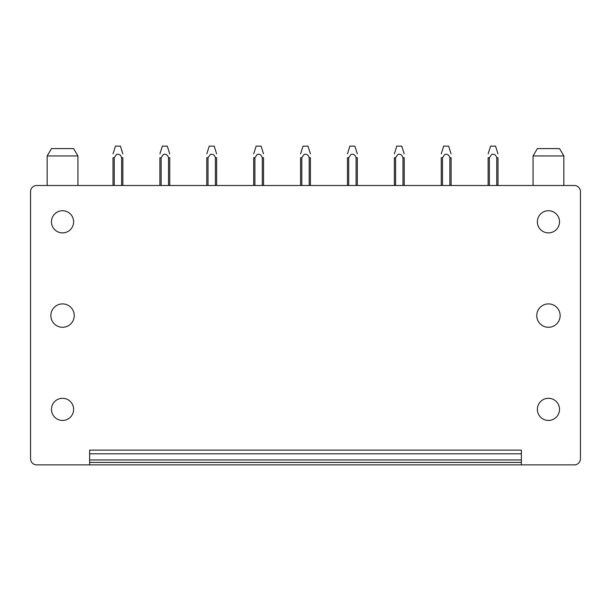 <?xml version="1.0" encoding="UTF-8"?>
<svg xmlns="http://www.w3.org/2000/svg" width="611" height="611" viewBox="0 0 611 611"><rect width="100%" height="100%" fill="white"/><g stroke="black" fill="none" stroke-linecap="round" stroke-linejoin="round"><path stroke-width="0.92" d="M521.374 464.879L521.374 450.116L89.626 450.116L89.626 464.879L36.706 464.879A6.156 6.156 0 0 1 30.55 458.731L30.55 191.655A6.156 6.156 0 0 1 36.706 185.5L574.294 185.5A6.156 6.156 0 0 1 580.45 191.655L580.45 458.731A6.156 6.156 0 0 1 574.294 464.879L89.626 464.879M521.374 459.961L89.626 459.961L521.374 459.961M74.244 315.589A11.693 11.693 0 0 1 62.551 327.282A11.693 11.693 0 0 1 50.858 315.589A11.693 11.693 0 0 1 62.551 303.904A11.693 11.693 0 0 1 74.244 315.589M57.235 419.093A11.074 11.074 0 0 1 52.829 404.062A11.074 11.074 0 0 1 67.859 399.655A11.074 11.074 0 0 1 72.274 414.686A11.074 11.074 0 0 1 57.235 419.093M57.235 231.531A11.074 11.074 0 0 1 52.829 216.5A11.074 11.074 0 0 1 67.859 212.086A11.074 11.074 0 0 1 72.274 227.116A11.074 11.074 0 0 1 57.235 231.531M543.141 231.531A11.074 11.074 0 0 1 538.726 216.5A11.074 11.074 0 0 1 553.765 212.086A11.074 11.074 0 0 1 558.171 227.116A11.074 11.074 0 0 1 543.141 231.531M543.141 419.093A11.074 11.074 0 0 1 538.726 404.062A11.074 11.074 0 0 1 553.765 399.655A11.074 11.074 0 0 1 558.171 414.686A11.074 11.074 0 0 1 543.141 419.093M536.756 315.589A11.693 11.693 0 0 0 548.449 327.282A11.693 11.693 0 0 0 560.142 315.589A11.693 11.693 0 0 0 548.449 303.904A11.693 11.693 0 0 0 536.756 315.589M563.838 155.965L559.531 148.58L537.375 148.58L533.067 155.965L563.838 155.965L563.838 185.5M533.067 185.5L533.067 155.965M77.933 185.5L77.933 155.965L73.626 148.58L51.469 148.58L47.162 155.965L47.162 185.5M77.933 155.965L47.162 155.965M496.758 185.5L496.758 157.707L497.988 157.707L497.988 185.5M488.143 185.5L488.143 157.737M489.373 185.5L489.373 157.722L488.143 157.722M489.373 157.722L491.626 154.491C494.047 153.697 495.758 154.766 496.758 157.707M490.602 146.121L488.143 153.865L490.61 146.121L495.529 146.121L497.988 153.865M449.864 185.5L449.864 157.707L451.101 157.707L451.101 185.5M441.249 185.5L441.249 157.722L442.486 157.722L442.486 185.5M442.486 157.722L444.732 154.491C447.153 153.697 448.864 154.766 449.864 157.707M443.708 146.121L441.249 153.865L443.716 146.121L448.642 146.121L451.101 153.865M402.977 185.5L402.977 157.707L404.207 157.707L404.207 185.5M394.362 157.737L394.362 185.5M395.592 185.5L395.592 157.722L394.362 157.722M395.592 157.722L397.845 154.491C400.266 153.697 401.977 154.766 402.977 157.707M396.829 146.121L394.362 153.865L396.822 146.121L401.748 146.121L404.207 153.865M356.083 185.5L356.083 157.707L357.313 157.707L357.313 185.5M347.468 157.737L347.468 185.5M348.698 185.5L348.698 157.722L347.468 157.722M348.698 157.722L350.951 154.491C353.372 153.697 355.083 154.766 356.083 157.707M349.935 146.121L347.468 153.865L349.927 146.121L354.854 146.121L357.313 153.865M309.189 185.5L309.189 157.707L310.426 157.707L310.426 185.5M300.574 157.737L300.574 185.5M301.811 185.5L301.811 157.722L300.574 157.722M301.811 157.722L304.064 154.491C306.478 153.697 308.188 154.766 309.189 157.707M303.041 146.121L300.574 153.865L303.033 146.121L307.967 146.121L310.426 153.865M262.302 185.5L262.302 157.707L263.532 157.707L263.532 185.5M253.687 157.737L253.687 185.5M254.917 185.5L254.917 157.722L253.687 157.722M254.917 157.722L257.17 154.491C259.591 153.697 261.302 154.766 262.302 157.707M256.146 146.121L253.687 153.865L256.154 146.121L261.073 146.121L263.532 153.865M215.408 185.5L215.408 157.707L216.638 157.707L216.638 185.5M208.023 185.5L208.023 157.722L206.793 157.722L206.793 185.5L206.793 157.737M208.023 157.722L210.276 154.491C212.697 153.697 214.408 154.766 215.408 157.707M209.252 146.121L206.793 153.865L209.26 146.121L214.178 146.121L216.638 153.865M168.514 185.5L168.514 157.707L169.751 157.707L169.751 185.5M159.899 185.5L159.899 157.722L159.899 185.5M161.136 185.5L161.136 157.722L159.899 157.737M161.136 157.722L163.389 154.491C165.802 153.697 167.513 154.766 168.514 157.707M162.358 146.121L159.899 153.865L162.366 146.121L167.292 146.121L169.751 153.865M121.627 185.5L121.627 157.707L122.857 157.707L122.857 185.5M114.242 185.5L114.242 157.722L113.012 157.722L113.012 185.5M114.242 157.722L116.495 154.491C118.916 153.697 120.627 154.766 121.627 157.707M115.471 146.121L113.012 153.865L115.479 146.121L120.398 146.121L122.857 153.865M89.626 453.805L521.374 453.805M89.626 462.42L521.374 462.42"/></g></svg>

